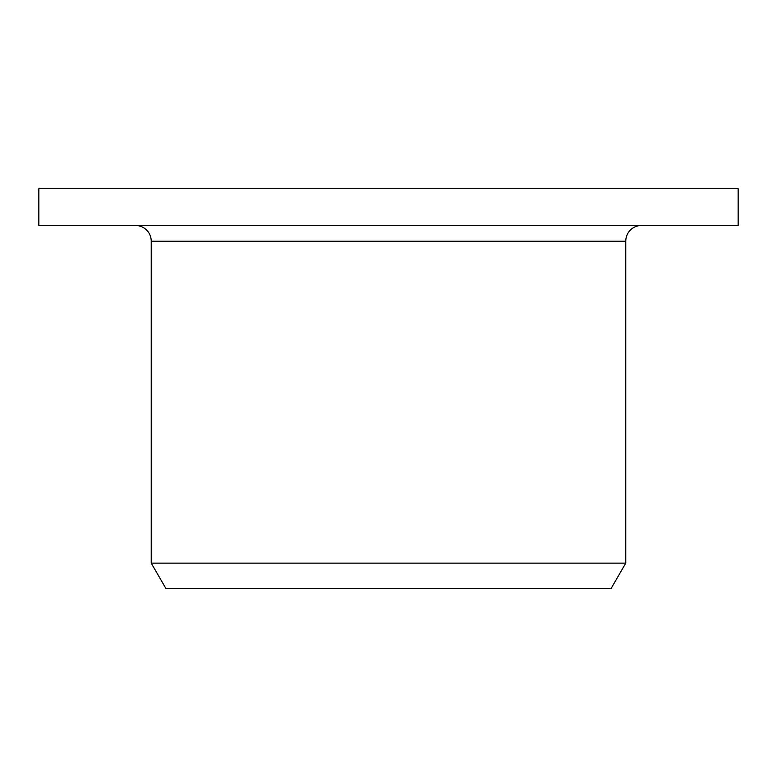 <?xml version="1.0" encoding="UTF-8"?>
<svg xmlns="http://www.w3.org/2000/svg" width="777" height="777" viewBox="0 0 777 777"><rect width="100%" height="100%" fill="white"/><g stroke="black" fill="none" stroke-linecap="round" stroke-linejoin="round"><path stroke-width="1.17" d="M641.491 225.466A15.734 15.734 0 0 0 625.767 241.2L625.767 563.131L151.233 563.131L165.773 588.296L611.227 588.296L625.767 563.131M135.509 225.466A15.734 15.734 0 0 1 151.233 241.2L151.233 563.131M38.85 188.704L738.15 188.704L738.15 225.466L38.85 225.466L38.85 188.704M625.767 241.2L151.233 241.2"/></g></svg>
